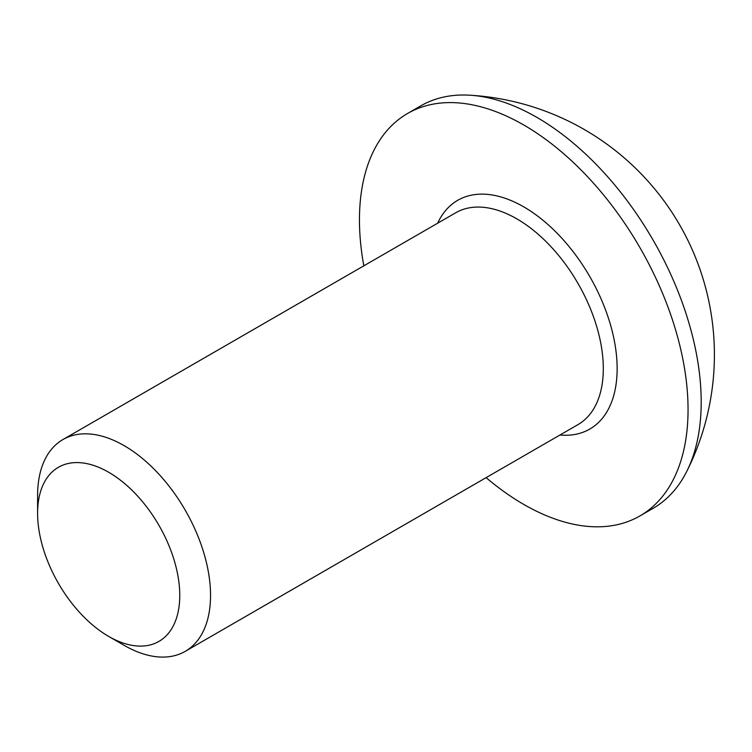 <?xml version="1.0" encoding="UTF-8"?>
<svg xmlns="http://www.w3.org/2000/svg" width="752" height="752" viewBox="0 0 752 752"><rect width="100%" height="100%" fill="white"/><g stroke="black" fill="none" stroke-linecap="round" stroke-linejoin="round"><path stroke-width="1.13" d="M124.071 645.31L108.683 636.418A100.524 58.036 60 0 1 37.6 513.306A100.524 58.036 60 0 1 108.683 472.265A100.524 58.036 60 0 1 179.766 595.387A100.524 58.036 60 0 1 108.683 636.418L124.071 645.31A122.294 70.603 60 0 0 185.218 651.364L577.978 424.607A122.294 70.603 -120 0 0 596.721 326.612A122.294 70.603 -120 0 0 516.831 218.851A122.294 70.603 -120 0 0 455.693 212.788L62.924 439.553A122.294 70.603 60 0 1 124.071 445.607A122.294 70.603 60 0 1 203.961 553.369A122.294 70.603 60 0 1 185.218 651.364M363.827 265.832A232.359 134.147 60 0 1 407.575 113.477A232.359 134.147 60 0 1 523.749 124.992A232.359 134.147 60 0 1 675.55 329.743A232.359 134.147 60 0 1 639.933 515.928A232.359 134.147 60 0 1 523.749 504.423A232.359 134.147 60 0 1 486.112 477.642M407.575 113.477L420.716 105.891A232.359 134.147 60 0 1 469.539 95.184A232.359 134.147 60 0 1 536.9 117.397A232.359 134.147 60 0 1 701.193 401.972A232.359 134.147 60 0 1 686.755 471.419A232.359 134.147 60 0 1 653.074 508.343L639.933 515.928M37.6 513.306L37.6 495.53A122.294 70.603 60 0 1 62.924 439.553M437.664 223.194A132.079 76.253 60 0 1 523.749 206.866A132.079 76.253 60 0 1 615.296 346.24A132.079 76.253 60 0 1 559.958 435.013M686.755 471.419A260.004 260.004 0 0 0 469.539 95.184"/></g></svg>
